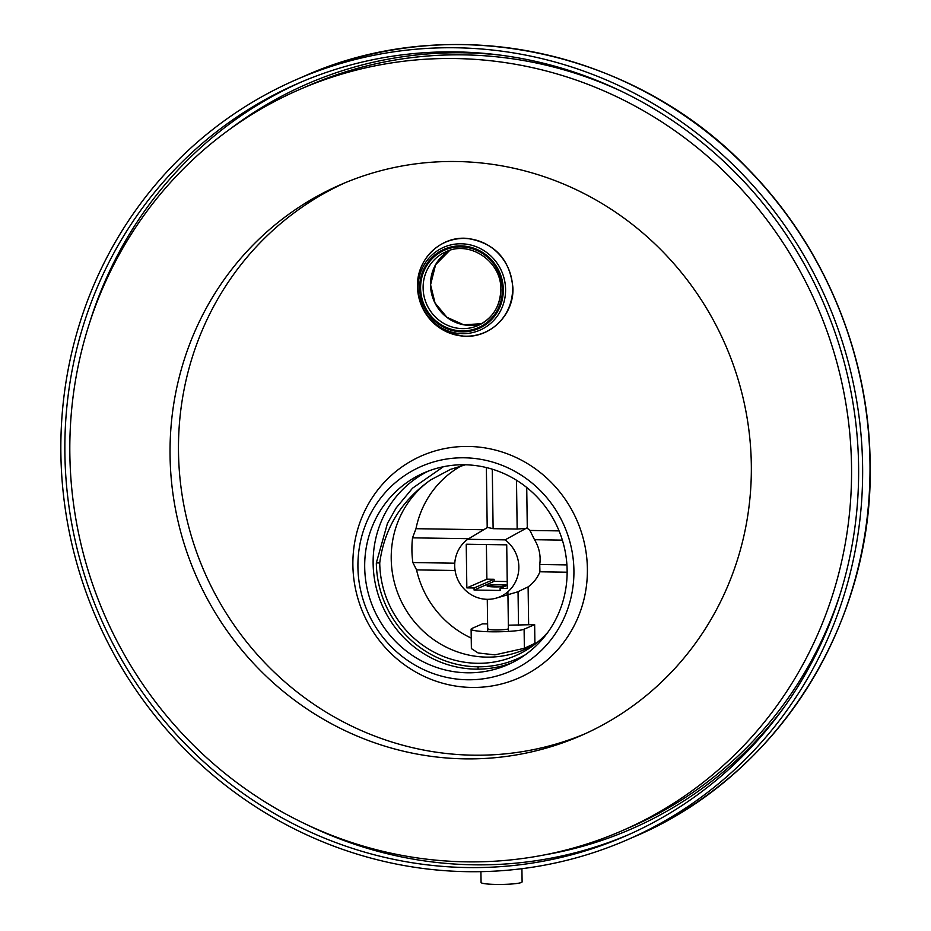 <?xml version="1.0" encoding="UTF-8"?>
<svg xmlns="http://www.w3.org/2000/svg" width="931" height="931" viewBox="0 0 931 931"><rect width="100%" height="100%" fill="white"/><g stroke="black" fill="none" stroke-linecap="round" stroke-linejoin="round"><path stroke-width="1.4" d="M443.365 466.734L412.503 488.205L396.175 507.919L387.459 523.35L376.322 562.906L379.732 562.964A99.489 95.59 -113.5 0 0 432.438 651.281A99.489 95.59 -113.5 0 0 531.694 646.649A99.489 95.59 -113.5 0 0 548.068 632.009M376.322 562.906A103.015 98.977 -113.5 0 0 519.696 657.682A103.015 98.977 -113.5 0 0 525.131 654.9M465.43 464.778L450.488 469.375L430.576 479.977C401.226 500.82 384.282 528.482 379.732 562.964M505.87 585.89A8.705 0.966 179.2 0 1 496.339 586.728A8.705 0.966 179.2 0 1 488.74 585.878A8.705 0.966 179.2 0 1 489.031 585.634A8.705 0.966 179.2 0 1 498.562 584.784A8.705 0.966 179.2 0 1 506.15 585.634A8.705 0.966 179.2 0 1 505.87 585.89M534.65 624.631L524.106 629.205A26.941 2.979 179.2 0 1 494.617 631.812A26.941 2.979 179.2 0 1 471.109 629.181L471.377 648.593L478.138 652.968L494.931 654.865L524.374 648.29L534.906 643.344L534.65 624.631L508.361 625.178M471.109 629.181A26.941 2.979 179.2 0 1 471.994 628.413L482.537 623.828L487.611 623.91M526.725 487.472L527.295 528.308L517.17 529.052L516.484 480.221M559.077 530.891L529.948 530.449A36.03 34.622 -113.5 0 0 527.295 528.308M483.701 529.739L415.982 528.703A96.661 92.867 66.5 0 1 461.578 465.721M487.204 527.644L486.366 467.56M567.142 572.204L539.922 571.785A36.03 34.622 66.5 0 1 528.11 586.879L528.633 624.538M534.906 643.344A96.661 92.867 -113.5 0 0 536.85 642.762M455.096 570.482L416.564 569.9A96.661 92.867 -113.5 0 0 471.226 638.072M528.11 586.879L518.043 591.685L518.509 625.329M492.278 469.177L493.116 528.68L487.553 527.435L467.711 539.293L505.102 539.864L526.678 528.028M493.116 528.68L517.17 529.052M415.982 528.703L412.526 537.839A96.731 92.937 -113.5 0 0 411.921 550.186A96.731 92.937 -113.5 0 0 412.864 562.557L416.564 569.9M535.802 643.6A97.418 93.6 -113.5 0 1 526.806 648.5A97.418 93.6 -113.5 0 1 391.218 558.868A97.418 93.6 66.5 0 1 430.576 479.977M529.948 530.449L534.51 539.701A35.739 34.342 66.5 0 1 539.736 564.489L539.922 571.785M539.736 564.489L566.921 564.908M518.043 591.685A35.739 34.342 66.5 0 1 515.867 592.395L506.127 595.235M505.102 539.864A33.167 31.863 66.5 0 1 518.486 572.309A33.167 31.863 66.5 0 1 496.363 598.086A33.167 31.863 66.5 0 1 458.18 580.42A33.167 31.863 66.5 0 1 467.711 539.293M507.325 588.497L506.72 544.833L466.233 544.216L466.838 587.88L474.054 587.985L474.088 590.045L500.145 590.452L500.11 588.392L507.325 588.497M500.11 588.392L507.279 585.273A10.369 1.14 179.2 0 0 497.119 584.621A10.369 1.14 179.2 0 0 487.425 585.611A10.369 1.14 179.2 0 0 487.088 585.902A10.369 1.14 179.2 0 0 493.279 586.867A10.369 1.14 179.2 0 0 504.439 586.507M474.088 590.045L494.117 581.351L507.232 581.549M474.054 587.985L494.093 579.291L494.117 581.351M466.838 587.88L486.878 579.175L494.093 579.291M486.389 544.519L486.878 579.175M534.51 539.701L562.371 540.131M454.782 563.197L412.864 562.557M468.712 538.688L412.526 537.839M508.407 628.669A10.369 1.14 179.2 0 1 508.07 628.96A10.369 1.14 179.2 0 1 496.723 629.961A10.369 1.14 179.2 0 1 487.681 628.949A10.369 1.14 179.2 0 1 488.03 628.658M489.427 585.634A8.286 0.919 -0.8 0 0 489.206 585.774A8.286 0.919 -0.8 0 0 495.932 586.681A8.286 0.919 -0.8 0 0 505.463 585.878A8.286 0.919 -0.8 0 0 505.684 585.541A8.286 0.919 -0.8 0 0 498.05 584.843A8.286 0.919 -0.8 0 0 489.427 585.634M521.919 868.693L522.105 881.878A20.517 2.269 179.2 0 1 521.43 882.472A20.517 2.269 179.2 0 1 498.969 884.45A20.517 2.269 179.2 0 1 481.071 882.448L480.92 871.66M858.591 465.803A410.396 394.302 -113.5 0 0 298.269 83.301A410.396 394.302 -113.5 0 0 64.891 453.653A410.396 394.302 66.5 0 0 625.213 836.166A410.396 394.302 66.5 0 0 858.591 465.803M862.606 465.861A414.539 398.282 66.5 0 1 626.866 839.96A414.539 398.282 66.5 0 1 60.876 453.595A414.539 398.282 -113.5 0 1 296.617 79.496A414.539 398.282 -113.5 0 1 862.606 465.861M428.481 471.039A104.668 100.571 -113.5 0 0 373.133 563.569A104.668 100.571 66.5 0 0 511.782 662.86M567.13 570.331A104.668 100.571 -113.5 0 0 424.222 472.773A104.668 100.571 -113.5 0 0 364.696 567.235A104.668 100.571 66.5 0 0 507.604 664.792A104.668 100.571 66.5 0 0 567.13 570.331M573.915 570.435A111.685 107.298 -113.5 0 0 464.371 457.796A111.685 107.298 -113.5 0 0 357.923 567.13A111.685 107.298 66.5 0 0 467.467 679.77A111.685 107.298 66.5 0 0 573.915 570.435M587.391 568.748A121.251 116.503 -113.5 0 0 468.456 446.449A121.251 116.503 -113.5 0 0 352.884 565.152A121.251 116.503 66.5 0 0 471.819 687.45A121.251 116.503 66.5 0 0 587.391 568.748M345.203 182.72A300.538 288.75 -113.5 0 0 178.496 452.082A300.538 288.75 66.5 0 0 584.598 733.989M751.317 464.639A300.538 288.75 -113.5 0 0 340.979 184.513A300.538 288.75 -113.5 0 0 170.059 455.736A300.538 288.75 66.5 0 0 580.397 735.862A300.538 288.75 66.5 0 0 751.317 464.639M851.528 466.163A404.17 388.32 -113.5 0 0 299.701 89.457A404.17 388.32 -113.5 0 0 69.848 454.212A404.17 388.32 66.5 0 0 621.675 830.918A404.17 388.32 66.5 0 0 851.528 466.163M623.223 92.146A404.17 388.32 -113.5 0 0 308.126 85.792L299.701 89.457M840.588 592.675A404.17 388.32 66.5 0 1 630.112 827.252L621.675 830.918M524.106 629.205L524.374 648.29M502.216 55.36A406.253 390.31 -113.5 0 0 230.015 129.095M545.147 854.774A406.253 390.31 -113.5 0 0 784.845 706.21M301.446 81.94A410.396 394.302 -113.5 0 0 89.225 324.035M306.59 824.563A410.396 394.302 -113.5 0 0 628.367 834.77M634.244 836.76C777.373 776.71 874.244 622.955 870.124 462.532C869.042 353.675 823.586 244.958 746.825 167.65C632.777 48.901 449.103 10.974 304.006 76.284A414.539 398.282 66.5 0 1 869.985 462.66A414.539 398.282 66.5 0 1 634.244 836.76L626.866 839.96M503.299 289.518A43.245 41.546 66.5 0 1 462.079 331.855A43.245 41.546 66.5 0 1 419.66 288.238A43.245 41.546 66.5 0 1 460.88 245.9A43.245 41.546 66.5 0 1 503.299 289.518M420.591 288.261A42.279 40.627 66.5 0 1 460.892 246.866A42.279 40.627 66.5 0 1 502.368 289.506A42.279 40.627 66.5 0 1 462.067 330.901A42.279 40.627 66.5 0 1 420.591 288.261M505.58 289.39A45.223 43.454 66.5 0 1 462.474 333.659A45.223 43.454 66.5 0 1 418.112 288.051A45.223 43.454 66.5 0 1 461.217 243.782A45.223 43.454 66.5 0 1 505.58 289.39M512.609 288.051A49.168 47.248 66.5 0 1 465.744 336.196A49.168 47.248 66.5 0 1 417.507 286.597A49.168 47.248 66.5 0 1 464.383 238.452A49.168 47.248 66.5 0 1 512.609 288.051M430.506 284.851A40.208 38.637 66.5 0 1 449.766 250.369L435.58 264.753L430.576 284.793L435.021 302.947L446.927 317.308L463.661 324.768L481.63 323.732A40.208 38.637 66.5 0 1 430.506 284.851M423.116 288.063A40.208 38.637 66.5 0 1 445.984 251.766C469.946 240.058 501.565 261.611 500.82 289.308C500.331 306.276 492.732 318.344 478.022 325.536A40.208 38.637 66.5 0 1 423.116 288.063M500.89 289.366A40.208 38.637 66.5 0 1 478.022 325.536M524.188 655.564L519.696 657.682M496.363 598.086L507.593 594.816M507.895 591.79L508.454 631.416M487.274 599.308L487.728 631.707M518.974 658.019L518.986 658.927M478.057 666.817L478.092 669.145M304.006 76.284L296.617 79.496M512.934 287.923C514.04 314.946 489.915 338.558 463.603 336.138C435.778 331.785 420.416 315.272 417.507 286.585C416.39 259.563 440.526 235.95 466.838 238.371C494.664 242.723 510.025 259.249 512.934 287.923"/></g></svg>
